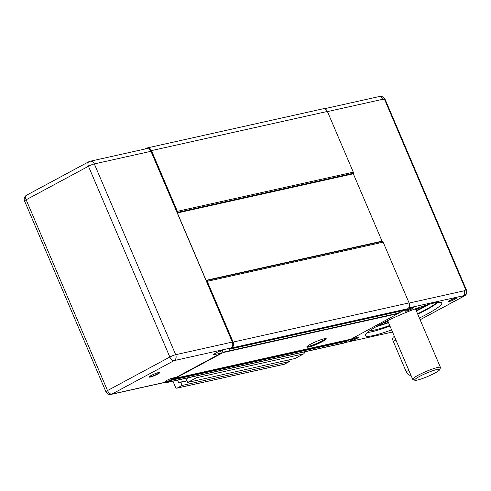 <?xml version="1.0" encoding="UTF-8"?>
<svg xmlns="http://www.w3.org/2000/svg" width="491" height="491" viewBox="0 0 491 491"><rect width="100%" height="100%" fill="white"/><g stroke="black" fill="none" stroke-linecap="round" stroke-linejoin="round"><path stroke-width="0.74" d="M394.402 336.458L393.708 336.832A4.529 2.572 61.7 0 0 393.279 341.398L406.204 371.699A4.529 2.572 61.7 0 0 410.899 375.13M439.654 369.705L440.452 367.765A15.104 1.964 156.9 0 0 440.47 367.477A15.104 1.964 156.9 0 0 432.319 369.06A15.104 1.964 156.9 0 0 418.001 375.314A15.104 1.964 156.9 0 0 412.685 379.328A15.104 1.964 156.9 0 0 412.906 379.512L414.864 380.28A13.595 1.768 -23.1 0 1 419.443 376.499A13.595 1.768 -23.1 0 1 433.074 370.619A13.595 1.768 -23.1 0 1 439.654 369.705A13.595 1.768 -23.1 0 1 427.864 376.407A13.595 1.768 -23.1 0 1 414.864 380.28M382.649 323.158A28.693 3.732 156.9 0 0 388.025 321.501M415.809 309.649A28.693 3.732 156.9 0 0 420.719 306.918M111.076 394.408A4.529 3.683 -102.6 0 0 111.85 394.12L174.164 360.59A4.529 2.572 -118.3 0 1 169.831 357.031L107.517 390.56A4.529 0.589 -23.1 0 0 105.921 391.763A4.529 4.529 0 0 0 111.076 394.408L167.713 381.795A4.529 3.683 77.4 0 0 168.493 381.507L170.408 380.476L169.849 379.169L171.334 378.714L171.868 380.114L168.094 382.145A4.529 3.683 77.4 0 1 167.314 382.44A4.529 3.683 77.4 0 1 165.498 382.293M347.628 339.925L347.898 340.558L171.973 379.721M167.314 382.44L343.24 343.27A4.529 3.683 -102.6 0 0 344.019 342.982L347.898 340.558M347.867 340.484L349.825 339.434M170.408 380.476L166.118 381.433A3.775 0.491 156.9 0 1 165.381 381.439A3.775 0.491 156.9 0 1 166.707 380.439L167.259 380.144A3.775 0.491 156.9 0 1 172.138 378.193L176.429 377.235L221.331 353.078L220.342 350.746M222.245 350.009L223.067 352.569L175.262 378.285L174.71 377.622M351.083 339.146L399.097 313.006L223.172 352.176M310.521 344.222A10.575 1.375 -23.1 0 1 320.549 339.846A10.575 1.375 -23.1 0 1 326.257 338.735A10.575 1.375 -23.1 0 1 317.069 344.148A10.575 1.375 -23.1 0 1 306.807 347.033A10.575 1.375 -23.1 0 1 310.521 344.222M307.028 346.529A10.575 1.375 156.9 0 0 316.775 343.461A10.575 1.375 156.9 0 0 325.742 338.551M398.489 311.589L399.097 313.006M221.331 353.078L214.039 354.698L213.818 354.183M399.066 312.939L403.762 310.416M144.937 149.043L146.422 148.245A4.529 3.683 77.4 0 1 147.196 147.951A4.529 3.683 77.4 0 1 151.467 150.608L177.368 211.333A1.51 1.228 77.4 0 1 177.484 212.394L177.374 212.953L206.11 280.324L206.564 280.576A1.51 1.228 77.4 0 1 207.227 281.337L233.133 342.074A4.529 3.683 77.4 0 1 231.611 347.972L229.15 349.285L228.616 348.518M230.807 347.978L174.164 360.59A4.529 3.683 -102.6 0 0 175.692 354.692L94.315 163.914A4.529 3.683 -102.6 0 0 90.927 161.195A4.529 3.683 -102.6 0 0 90.049 161.263L146.686 148.65A4.529 3.683 77.4 0 1 150.958 151.308L232.329 342.08A4.529 3.683 77.4 0 1 230.807 347.978L223.35 349.69A3.775 0.491 156.9 0 0 218.464 351.642L214.628 353.704A3.775 0.491 156.9 0 0 213.303 354.711A3.775 0.491 156.9 0 0 214.039 354.698M353.299 173.765L353.526 174.287A1.51 1.228 -102.6 0 1 353.41 173.225L353.299 173.783L177.374 212.953M353.299 173.783L382.035 241.155L206.11 280.324M382.035 241.155L382.489 241.406L206.564 280.576M353.526 174.287L381.826 240.645A1.51 1.228 -102.6 0 0 382.489 241.406A1.51 1.228 -102.6 0 1 383.152 242.173L409.058 302.904L233.133 342.074M381.832 240.645L382.053 241.167M405.02 310.128L407.536 308.802A4.529 3.683 -102.6 0 0 409.058 302.904M177.484 212.394L353.41 173.225A1.51 1.228 -102.6 0 0 353.293 172.169L327.393 111.445A4.529 3.683 -102.6 0 0 323.121 108.787L147.196 147.951M379.856 96.709L380.218 96.629A4.529 3.683 77.4 0 1 384.49 99.28L382.771 99.661L382.624 99.317A4.529 3.683 -102.6 0 0 379.04 96.592L324.348 108.769M408.543 307.961L463.934 295.631A4.529 3.683 -102.6 0 0 464.29 290.782L464.148 290.439L465.861 290.052A4.529 3.683 77.4 0 1 464.339 295.956L420.112 319.751M463.934 295.631L462.62 296.337L464.339 295.956A3.02 1.712 -118.3 0 0 464.603 295.858C466.683 294.428 467.303 292.489 466.45 290.046A3.02 0.393 156.9 0 0 465.861 290.052L384.49 99.28A3.02 0.393 156.9 0 1 385.079 99.274C384.079 97.218 382.458 96.334 380.218 96.629M392.518 332.045L344.449 342.749M406.904 309.95A4.468 0.583 156.9 0 0 405.339 311.055A4.468 0.583 156.9 0 0 409.672 309.919A4.468 0.583 156.9 0 0 413.49 307.575A4.468 0.583 156.9 0 0 406.904 309.95M419.388 318.039A41.532 5.395 156.9 0 0 441.722 303.045A41.532 5.395 156.9 0 0 419.308 307.403A41.532 5.395 156.9 0 0 379.917 324.594A41.532 5.395 156.9 0 0 365.316 335.635A41.532 5.395 156.9 0 0 373.406 335.543A41.532 5.395 156.9 0 0 391.603 329.891M455.593 298.086A4.468 0.583 156.9 0 0 451.161 299.731A4.468 0.583 156.9 0 0 448.246 301.499A4.468 0.583 156.9 0 0 452.579 300.369A4.468 0.583 156.9 0 0 456.397 298.025A4.468 0.583 156.9 0 0 455.593 298.086M351.446 340.588A4.468 0.583 156.9 0 0 356.386 338.71A4.468 0.583 156.9 0 0 358.731 337.041A4.468 0.583 156.9 0 0 354.459 338.311A4.468 0.583 156.9 0 0 350.58 340.515A4.468 0.583 156.9 0 0 351.446 340.588M357.16 337.311A3.713 0.485 -23.1 0 1 351.863 339.569M411.918 307.845A3.713 0.485 -23.1 0 1 411.262 308.225A3.713 0.485 -23.1 0 1 406.622 310.103M454.826 298.295A3.713 0.485 -23.1 0 1 449.529 300.553M389.983 326.104A41.532 5.395 -23.1 0 1 371.785 331.756A41.532 5.395 -23.1 0 1 367.397 332.511M438.027 302.382A41.532 5.395 -23.1 0 1 417.767 314.252M376.376 326.558A39.452 5.125 156.9 0 0 388.541 322.71M416.393 311.03A39.452 5.125 156.9 0 0 429.238 304.248M437.199 302.481A39.452 5.125 -23.1 0 1 417.571 313.78M389.713 325.465A39.452 5.125 -23.1 0 1 369.637 330.781M426.12 305.163A35.493 4.615 -23.1 0 1 416.202 310.576M388.418 322.421A35.493 4.615 -23.1 0 1 377.647 325.84M150.958 151.308L94.315 163.914A4.529 0.589 156.9 0 0 88.46 166.259L26.146 199.782A4.529 0.589 156.9 0 0 24.55 200.991A4.529 4.529 0 0 1 26.569 195.222A4.529 2.572 61.7 0 0 26.146 199.782L107.517 390.56A4.529 2.572 61.7 0 0 111.85 394.12L168.493 381.507M90.049 161.263A4.529 4.529 0 0 0 88.883 161.692A4.529 2.572 -118.3 0 0 88.46 166.259L169.831 357.031A4.529 0.589 -23.1 0 1 175.692 354.692L232.329 342.08M151.13 375.529A5.892 0.767 -23.1 0 1 156.715 373.092A5.892 0.767 -23.1 0 1 159.894 372.473A5.892 0.767 -23.1 0 1 154.775 375.486A5.892 0.767 -23.1 0 1 149.061 377.094A5.892 0.767 -23.1 0 1 151.13 375.529M149.104 376.91A5.892 0.767 156.9 0 0 154.659 375.21A5.892 0.767 156.9 0 0 159.735 372.381M196.928 375.842A1.51 1.228 77.4 0 1 196.394 377.745L303.665 353.864A1.51 1.228 -102.6 0 0 304.199 351.961M303.665 353.864L295.017 358.522L187.74 382.403L186.39 379.23L187.992 377.831M288.622 359.94L289.322 361.585L284.504 364.175L177.226 388.056A1.51 1.228 77.4 0 1 175.545 387.27L172.949 381.182M176.969 388.154L284.24 364.273A1.51 1.228 -102.6 0 0 284.504 364.175M289.322 361.585L182.051 385.466L177.226 388.056M182.051 385.466L180.694 382.299L187.089 380.875M179.731 382.477L180.694 382.299M178.656 382.716L177.564 380.157M196.394 377.745L187.74 382.403M406.204 371.699L408.831 370.288M393.279 341.398L395.906 339.981M386.478 321.218A24.163 3.142 156.9 0 0 387.743 320.838M415.527 308.986A24.163 3.142 156.9 0 0 416.675 308.336M170.923 378.929L169.849 379.169M171.334 378.714L174.845 377.935L171.39 378.714M171.617 378.892L174.937 378.156M171.868 380.114L347.794 340.95M344.019 342.982L168.094 382.145M351.188 339.121L175.262 378.285M223.067 352.569L398.993 313.399M207.227 281.337L383.152 242.173M353.293 172.169L177.368 211.333M151.467 150.608L327.393 111.445M231.611 347.972L407.536 308.802M405.124 310.103L229.199 349.267M327.46 111.598L382.624 99.317M464.29 290.782L409.126 303.064M166.118 381.433L165.897 380.918M180.412 382.121L186.997 380.654L180.467 382.115M387.657 320.641L412.685 379.328M415.441 308.79L440.47 367.477M175.213 378.309L351.139 339.14M229.15 349.285L405.075 310.122M466.45 290.046L385.079 99.274M420.13 319.782L464.596 295.858M26.569 195.222L88.883 161.692M105.921 391.763L24.55 200.991"/></g></svg>
